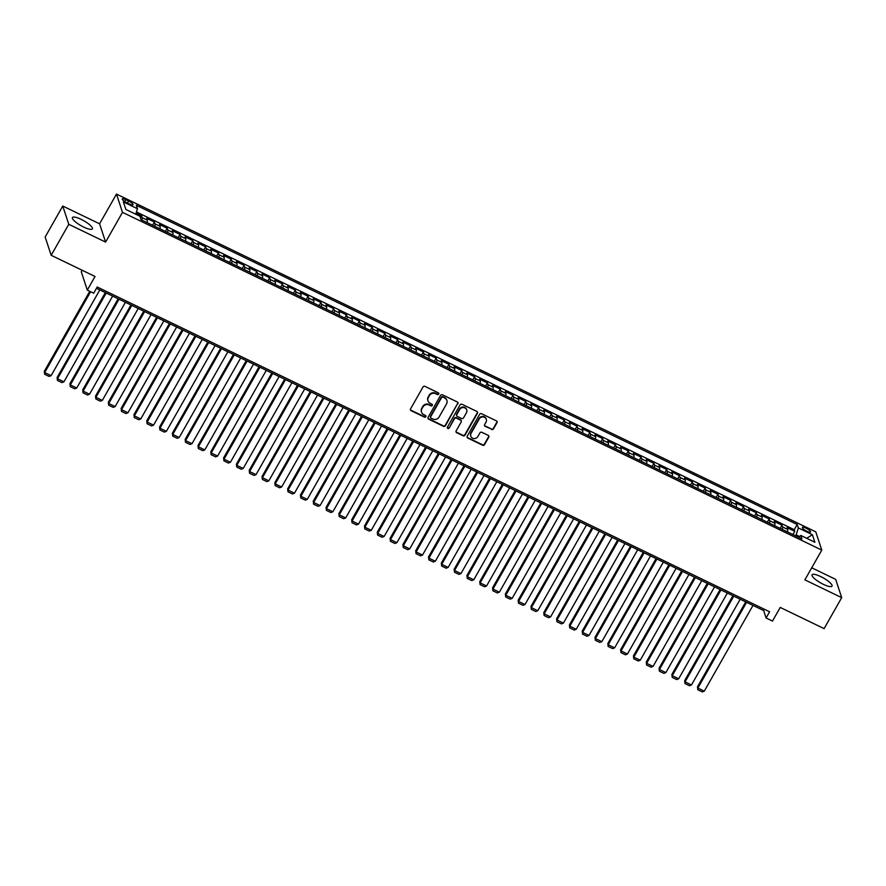 <?xml version="1.0" encoding="UTF-8"?>
<svg xmlns="http://www.w3.org/2000/svg" width="886" height="886" viewBox="0 0 886 886"><rect width="100%" height="100%" fill="white"/><g stroke="black" fill="none" stroke-linecap="round" stroke-linejoin="round"><path stroke-width="1.33" d="M438.703 394.093A1.008 0.941 161.8 0 0 438.315 392.819L424.959 386.374A1.44 1.351 161.8 0 0 423.01 386.983L410.572 408.878A1.44 1.351 161.8 0 0 411.137 410.694L424.494 417.151A1.008 0.941 161.8 0 0 425.933 415.977A1.008 0.941 161.8 0 0 425.457 415.445L423.729 414.615A4.618 4.319 161.8 0 1 421.913 408.778L422.954 406.951A4.618 4.319 161.8 0 1 429.189 405.002L430.917 405.832A1.008 0.941 161.8 0 0 432.357 404.669A1.008 0.941 161.8 0 0 431.881 404.138L430.153 403.296A4.618 4.319 161.8 0 1 428.348 397.46L429.378 395.643A4.618 4.319 161.8 0 1 435.613 393.683L437.341 394.525A1.008 0.941 161.8 0 0 438.703 394.093M427.905 400.605A4.618 4.319 161.8 0 1 428.182 396.972L429.223 395.145A4.618 4.319 161.8 0 1 435.458 393.196L437.186 394.026A1.008 0.941 161.8 0 0 438.67 393.118M410.395 409.675A1.44 1.351 161.8 0 0 410.971 410.207L424.328 416.653A1.008 0.941 161.8 0 0 425.812 415.744M421.481 411.912A4.618 4.319 161.8 0 1 421.758 408.28L422.788 406.452A4.618 4.319 161.8 0 1 429.023 404.503L430.751 405.345A1.008 0.941 161.8 0 0 432.246 404.437M820.779 576.609A11.474 2.824 29.6 0 0 812.074 574.793A11.474 2.824 29.6 0 0 823.315 584.306A11.474 2.824 29.6 0 0 832.02 586.122A11.474 2.824 29.6 0 0 820.779 576.609M81.158 219.363A11.474 2.824 29.6 0 0 72.442 217.546A11.474 2.824 29.6 0 0 83.683 227.06A11.474 2.824 29.6 0 0 92.388 228.876A11.474 2.824 29.6 0 0 81.158 219.363M805.928 528.122A4.707 1.163 29.6 0 0 802.351 527.38A4.707 1.163 29.6 0 0 806.969 531.29A4.707 1.163 29.6 0 0 810.535 532.032A4.707 1.163 29.6 0 0 805.928 528.122M491.553 429.466A1.44 1.351 161.8 0 0 493.502 428.857L496.991 422.711A1.44 1.351 161.8 0 0 496.426 420.883L481.585 413.729A1.44 1.351 161.8 0 0 479.636 414.338L467.199 436.233A1.44 1.351 161.8 0 0 467.764 438.049L482.604 445.215A1.44 1.351 161.8 0 0 484.553 444.606L488.762 437.186A1.44 1.351 161.8 0 0 488.197 435.369L481.851 432.302A1.44 1.351 161.8 0 0 479.902 432.911L477.809 436.588A3.865 3.61 161.8 0 1 470.787 436.167A3.865 3.61 161.8 0 1 471.086 433.343L479.271 418.923A3.865 3.61 161.8 0 1 486.303 419.344A3.865 3.61 161.8 0 1 486.004 422.168L484.642 424.571A1.44 1.351 161.8 0 0 485.207 426.399L491.387 428.968A1.44 1.351 161.8 0 0 493.336 428.359L496.825 422.223A1.44 1.351 161.8 0 0 496.991 421.415M68.776 224.302L105.6 242.088L99.586 223.815L62.762 206.039L68.776 224.302L51.178 255.29L95.035 276.476L87.293 290.11L93.694 293.2L97.216 286.998L769.602 611.772L766.091 617.974L772.492 621.064L780.234 607.431L824.102 628.617L841.7 597.64L835.686 579.366L811.731 567.793M105.6 242.088L122.489 212.341L821.776 550.106L804.876 579.854L841.7 597.64M457.896 403.828A1.44 1.351 161.8 0 0 457.331 402L442.491 394.835A1.44 1.351 161.8 0 0 440.541 395.444L428.104 417.339A1.44 1.351 161.8 0 0 428.669 419.167L443.509 426.332A1.44 1.351 161.8 0 0 445.459 425.723L457.73 403.329A1.44 1.351 161.8 0 0 457.896 402.532M462.038 404.282L476.878 411.447A1.44 1.351 161.8 0 1 477.443 413.275L465.006 435.17A1.44 1.351 161.8 0 1 463.057 435.779L456.7 432.711A1.44 1.351 161.8 0 1 456.135 430.884L461.185 422.002A1.44 1.351 161.8 0 0 460.62 420.185L456.401 418.148A1.44 1.351 161.8 0 0 454.463 418.757L449.202 428.004A1.008 0.941 161.8 0 1 447.364 427.894A1.008 0.941 161.8 0 1 447.441 427.152L460.089 404.891A1.44 1.351 161.8 0 1 462.038 404.282M51.178 255.29L45.164 237.016L62.762 206.039M792.948 534.568L794.775 531.345L787.089 527.635L787.687 529.44L782.559 526.96A5.881 1.495 115.8 0 1 782.305 529.429M780.134 528.377L781.973 525.154L774.286 521.444L774.873 523.249L769.757 520.78A5.881 1.495 115.8 0 1 769.502 523.238M767.331 522.197L769.159 518.975L761.473 515.264L762.071 517.059L756.943 514.589A5.881 1.495 115.8 0 1 756.699 517.059M754.529 516.006L756.356 512.784L748.67 509.073L749.257 510.879L744.14 508.398A5.881 1.495 115.8 0 1 743.886 510.868M741.715 509.815L743.542 506.604L735.856 502.894L736.454 504.688L731.327 502.218A5.881 1.495 115.8 0 1 731.083 504.677M728.912 503.636L730.74 500.413L723.054 496.703L723.652 498.508L718.524 496.027A5.881 1.495 115.8 0 1 718.269 498.497M716.098 497.445L717.926 494.233L710.251 490.512L710.838 492.317L705.721 489.847A5.881 1.495 115.8 0 1 705.466 492.306M703.296 491.265L705.123 488.042L697.437 484.332L698.035 486.137L692.907 483.656A5.881 1.495 115.8 0 1 692.653 486.126M690.493 485.074L692.32 481.851L684.634 478.141L685.221 479.946L680.105 477.476A5.881 1.495 115.8 0 1 679.85 479.935M677.679 478.894L679.507 475.671L671.821 471.961L672.419 473.755L667.291 471.286A5.881 1.495 115.8 0 1 667.047 473.755M664.877 472.703L666.704 469.48L659.018 465.77L659.605 467.575L654.488 465.095A5.881 1.495 115.8 0 1 654.233 467.564M652.063 466.512L653.89 463.3L646.215 459.59L646.802 461.385L641.674 458.915A5.881 1.495 115.8 0 1 641.431 461.373M639.26 460.332L641.087 457.11L633.401 453.399L633.999 455.205L628.872 452.724A5.881 1.495 115.8 0 1 628.617 455.194M626.446 454.141L628.285 450.93L620.599 447.208L621.186 449.014L616.069 446.544A5.881 1.495 115.8 0 1 615.814 449.003M613.644 447.962L615.471 444.739L607.785 441.029L608.383 442.834L603.255 440.353A5.881 1.495 115.8 0 1 603.001 442.823M600.841 441.771L602.668 438.548L594.982 434.838L595.569 436.643L590.453 434.173A5.881 1.495 115.8 0 1 590.198 436.632M588.027 435.591L589.855 432.368L582.168 428.658L582.767 430.452L577.639 427.982A5.881 1.495 115.8 0 1 577.395 430.452M575.224 429.4L577.052 426.177L569.366 422.467L569.953 424.272L564.836 421.791A5.881 1.495 115.8 0 1 564.581 424.261M562.411 423.209L564.238 419.997L556.563 416.287L557.15 418.081L552.022 415.612A5.881 1.495 115.8 0 1 551.779 418.081M549.608 417.029L551.435 413.806L543.749 410.096L544.347 411.901L539.22 409.421A5.881 1.495 115.8 0 1 538.965 411.89M536.794 410.838L538.633 407.626L530.947 403.905L531.534 405.71L526.417 403.241A5.881 1.495 115.8 0 1 526.162 405.699M523.991 404.658L525.819 401.436L518.133 397.725L518.731 399.531L513.603 397.05A5.881 1.495 115.8 0 1 513.359 399.52M511.189 398.467L513.016 395.245L505.33 391.534L505.917 393.34L500.8 390.87A5.881 1.495 115.8 0 1 500.546 393.329M498.375 392.288L500.202 389.065L492.516 385.355L493.114 387.16L487.987 384.679A5.881 1.495 115.8 0 1 487.743 387.149M485.572 386.097L487.4 382.874L479.714 379.164L480.312 380.969L475.184 378.499A5.881 1.495 115.8 0 1 474.929 380.958M472.759 379.906L474.586 376.694L466.911 372.984L467.498 374.778L462.381 372.308A5.881 1.495 115.8 0 1 462.127 374.778M459.956 373.726L461.783 370.503L454.097 366.793L454.695 368.598L449.567 366.117A5.881 1.495 115.8 0 1 449.313 368.587M447.142 367.535L448.98 364.323L441.294 360.613L441.881 362.407L436.765 359.938A5.881 1.495 115.8 0 1 436.51 362.396M434.339 361.355L436.167 358.132L428.481 354.422L429.079 356.227L423.951 353.747A5.881 1.495 115.8 0 1 423.707 356.216M421.537 355.164L423.364 351.952L415.678 348.231L416.265 350.036L411.148 347.567A5.881 1.495 115.8 0 1 410.894 350.025M408.723 348.984L410.55 345.761L402.864 342.051L403.462 343.857L398.335 341.376A5.881 1.495 115.8 0 1 398.091 343.846M395.92 342.793L397.748 339.571L390.061 335.86L390.66 337.666L385.532 335.196A5.881 1.495 115.8 0 1 385.277 337.655M383.106 336.602L384.934 333.391L377.259 329.681L377.846 331.475L372.729 329.005A5.881 1.495 115.8 0 1 372.474 331.475M370.304 330.423L372.131 327.2L364.445 323.49L365.043 325.295L359.915 322.814A5.881 1.495 115.8 0 1 359.661 325.284M357.49 324.232L359.328 321.02L351.642 317.31L352.229 319.104L347.113 316.634A5.881 1.495 115.8 0 1 346.858 319.093M344.687 318.052L346.515 314.829L338.829 311.119L339.427 312.924L334.299 310.443A5.881 1.495 115.8 0 1 334.055 312.913M331.885 311.861L333.712 308.649L326.026 304.928L326.613 306.733L321.496 304.263A5.881 1.495 115.8 0 1 321.241 306.722M319.071 305.681L320.898 302.458L313.212 298.748L313.81 300.553L308.682 298.073A5.881 1.495 115.8 0 1 308.439 300.542M306.268 299.49L308.095 296.267L300.409 292.557L301.007 294.362L295.88 291.893A5.881 1.495 115.8 0 1 295.625 294.351M293.454 293.31L295.282 290.087L287.607 286.377L288.194 288.171L283.077 285.702A5.881 1.495 115.8 0 1 282.822 288.171M280.652 287.119L282.479 283.897L274.793 280.186L275.391 281.992L270.263 279.511A5.881 1.495 115.8 0 1 270.008 281.981M267.849 280.928L269.676 277.717L261.99 274.007L262.577 275.801L257.461 273.331A5.881 1.495 115.8 0 1 257.206 275.79M255.035 274.749L256.862 271.526L249.176 267.816L249.774 269.621L244.647 267.14A5.881 1.495 115.8 0 1 244.403 269.61M242.232 268.558L244.06 265.346L236.374 261.625L236.961 263.43L231.844 260.96A5.881 1.495 115.8 0 1 231.589 263.419M229.419 262.378L231.246 259.155L223.571 255.445L224.158 257.25L219.03 254.769A5.881 1.495 115.8 0 1 218.787 257.239M216.616 256.187L218.443 252.964L210.757 249.254L211.355 251.059L206.228 248.589A5.881 1.495 115.8 0 1 205.973 251.048M203.802 250.007L205.641 246.784L197.955 243.074L198.542 244.868L193.425 242.399A5.881 1.495 115.8 0 1 193.17 244.868M190.999 243.816L192.827 240.593L185.141 236.883L185.739 238.688L180.611 236.208A5.881 1.495 115.8 0 1 180.367 238.677M178.197 237.625L180.024 234.413L172.338 230.703L172.925 232.497L167.808 230.028A5.881 1.495 115.8 0 1 167.554 232.486M165.383 231.445L167.21 228.223L159.524 224.512L160.122 226.318L154.995 223.837A5.881 1.495 115.8 0 1 154.751 226.307M152.58 225.254L154.408 222.043L146.722 218.321L147.32 220.127A5.881 1.495 115.8 0 1 147.065 222.596M126.753 202.695L129.566 204.046A4.563 1.119 29.6 0 0 133.022 204.777A4.563 1.119 29.6 0 0 128.559 200.989L125.746 199.627A4.563 1.119 29.6 0 0 122.279 198.907A4.563 1.119 29.6 0 0 126.753 202.695M122.489 212.341L116.487 194.078L815.762 531.844L821.776 550.106M794.775 531.345L794.233 529.695L797.19 524.49L136.322 205.286L137.463 208.742L135.746 214.224M797.19 524.49L798.33 527.945L812.418 534.745L814.876 542.254L800.789 535.443L801.93 538.898L141.073 219.695L139.933 216.239L125.845 209.439L123.376 201.93L137.463 208.742M140.464 217.856L141.594 215.852L142.192 217.657A5.881 1.495 115.8 0 1 141.937 220.116M154.408 222.043L154.995 223.837M167.21 228.223L167.808 230.028M180.024 234.413L180.611 236.208M192.827 240.593L193.425 242.399M205.641 246.784L206.228 248.589M218.443 252.964L219.03 254.769M231.246 259.155L231.844 260.96M244.06 265.346L244.647 267.14M256.862 271.526L257.461 273.331M269.676 277.717L270.263 279.511M282.479 283.897L283.077 285.702M295.282 290.087L295.88 291.893M308.095 296.267L308.682 298.073M320.898 302.458L321.496 304.263M333.712 308.649L334.299 310.443M346.515 314.829L347.113 316.634M359.328 321.02L359.915 322.814M372.131 327.2L372.729 329.005M384.934 333.391L385.532 335.196M397.748 339.571L398.335 341.376M410.55 345.761L411.148 347.567M423.364 351.952L423.951 353.747M436.167 358.132L436.765 359.938M448.98 364.323L449.567 366.117M461.783 370.503L462.381 372.308M474.586 376.694L475.184 378.499M487.4 382.874L487.987 384.679M500.202 389.065L500.8 390.87M513.016 395.245L513.603 397.05M525.819 401.436L526.417 403.241M538.633 407.626L539.22 409.421M551.435 413.806L552.022 415.612M564.238 419.997L564.836 421.791M577.052 426.177L577.639 427.982M589.855 432.368L590.453 434.173M602.668 438.548L603.255 440.353M615.471 444.739L616.069 446.544M628.285 450.93L628.872 452.724M641.087 457.11L641.674 458.915M653.89 463.3L654.488 465.095M666.704 469.48L667.291 471.286M679.507 475.671L680.105 477.476M692.32 481.851L692.907 483.656M705.123 488.042L705.721 489.847M717.926 494.233L718.524 496.027M730.74 500.413L731.327 502.218M743.542 506.604L744.14 508.398M756.356 512.784L756.943 514.589M769.159 518.975L769.757 520.78M781.973 525.154L782.559 526.96M794.233 529.695L136.455 211.975M141.594 215.852L136.079 213.183M799.549 536.517L796.16 534.878L795.606 535.853M82.177 270.263L81.29 271.836L87.293 290.11M99.586 223.815L116.487 194.078M96.474 288.304L763.654 610.565L766.091 617.974M764.396 609.258L763.654 610.565M159.868 228.776A5.881 1.495 -64.2 0 0 160.122 226.318M172.681 234.967A5.881 1.495 -64.2 0 0 172.925 232.497M185.484 241.147A5.881 1.495 -64.2 0 0 185.739 238.688M198.298 247.338A5.881 1.495 -64.2 0 0 198.542 244.868M211.101 253.529A5.881 1.495 -64.2 0 0 211.355 251.059M223.903 259.709A5.881 1.495 -64.2 0 0 224.158 257.25M236.717 265.9A5.881 1.495 -64.2 0 0 236.961 263.43M249.52 272.08A5.881 1.495 -64.2 0 0 249.774 269.621M262.334 278.27A5.881 1.495 -64.2 0 0 262.577 275.801M275.136 284.45A5.881 1.495 -64.2 0 0 275.391 281.992M287.939 290.641A5.881 1.495 -64.2 0 0 288.194 288.171M300.753 296.832A5.881 1.495 -64.2 0 0 301.007 294.362M313.555 303.012A5.881 1.495 -64.2 0 0 313.81 300.553M326.369 309.203A5.881 1.495 -64.2 0 0 326.613 306.733M339.172 315.383A5.881 1.495 -64.2 0 0 339.427 312.924M351.986 321.574A5.881 1.495 -64.2 0 0 352.229 319.104M364.788 327.754A5.881 1.495 -64.2 0 0 365.043 325.295M377.591 333.944A5.881 1.495 -64.2 0 0 377.846 331.475M390.405 340.135A5.881 1.495 -64.2 0 0 390.66 337.666M403.208 346.315A5.881 1.495 -64.2 0 0 403.462 343.857M416.021 352.506A5.881 1.495 -64.2 0 0 416.265 350.036M428.824 358.686A5.881 1.495 -64.2 0 0 429.079 356.227M441.638 364.877A5.881 1.495 -64.2 0 0 441.881 362.407M454.44 371.057A5.881 1.495 -64.2 0 0 454.695 368.598M467.243 377.248A5.881 1.495 -64.2 0 0 467.498 374.778M480.057 383.439A5.881 1.495 -64.2 0 0 480.312 380.969M492.86 389.618A5.881 1.495 -64.2 0 0 493.114 387.16M505.673 395.809A5.881 1.495 -64.2 0 0 505.917 393.34M518.476 401.989A5.881 1.495 -64.2 0 0 518.731 399.531M531.29 408.18A5.881 1.495 -64.2 0 0 531.534 405.71M544.093 414.36A5.881 1.495 -64.2 0 0 544.347 411.901M556.895 420.551A5.881 1.495 -64.2 0 0 557.15 418.081M569.709 426.742A5.881 1.495 -64.2 0 0 569.953 424.272M582.512 432.922A5.881 1.495 -64.2 0 0 582.767 430.452M595.326 439.113A5.881 1.495 -64.2 0 0 595.569 436.643M608.128 445.293A5.881 1.495 -64.2 0 0 608.383 442.834M620.931 451.483A5.881 1.495 -64.2 0 0 621.186 449.014M633.745 457.663A5.881 1.495 -64.2 0 0 633.999 455.205M646.547 463.854A5.881 1.495 -64.2 0 0 646.802 461.385M659.361 470.034A5.881 1.495 -64.2 0 0 659.605 467.575M672.164 476.225A5.881 1.495 -64.2 0 0 672.419 473.755M684.978 482.416A5.881 1.495 -64.2 0 0 685.221 479.946M697.78 488.596A5.881 1.495 -64.2 0 0 698.035 486.137M710.583 494.787A5.881 1.495 -64.2 0 0 710.838 492.317M723.397 500.967A5.881 1.495 -64.2 0 0 723.652 498.508M736.2 507.157A5.881 1.495 -64.2 0 0 736.454 504.688M749.013 513.337A5.881 1.495 -64.2 0 0 749.257 510.879M761.816 519.528A5.881 1.495 -64.2 0 0 762.071 517.059M774.63 525.719A5.881 1.495 -64.2 0 0 774.873 523.249M800.789 535.443L798.629 537.315M787.433 531.899A5.881 1.495 -64.2 0 0 787.687 529.44M796.16 534.878L798.33 527.945M812.418 534.745L806.648 538.278M427.938 418.148A1.44 1.351 161.8 0 0 428.514 418.679L443.343 425.845A1.44 1.351 161.8 0 0 445.293 425.236L457.73 403.329M442.911 397.205A1.008 0.941 161.8 0 0 441.549 397.637L430.629 416.852A1.008 0.941 161.8 0 0 431.017 418.137L432.844 419.012A4.618 4.319 161.8 0 0 439.079 417.062L446.544 403.927A4.618 4.319 161.8 0 0 444.728 398.091L442.745 396.718A1.008 0.941 161.8 0 0 441.383 397.138L441.549 397.637M430.496 417.339A1.008 0.941 161.8 0 1 430.463 416.365L441.383 397.138M446.821 400.295A4.618 4.319 161.8 0 0 444.573 397.592L444.728 398.091M442.745 396.718L444.573 397.592M455.969 431.692A1.44 1.351 161.8 0 0 456.545 432.213L462.891 435.281A1.44 1.351 161.8 0 0 464.84 434.672L477.277 412.776A1.44 1.351 161.8 0 0 477.443 411.979M461.196 420.706A1.44 1.351 161.8 0 0 460.454 419.687L456.246 417.649A1.44 1.351 161.8 0 0 454.296 418.258L449.202 428.004M447.319 427.628A1.008 0.941 161.8 0 0 449.047 427.506M466.424 412.787A3.865 3.61 161.8 0 0 463.444 407.538A3.865 3.61 161.8 0 0 459.69 409.542L456.811 414.626A1.44 1.351 161.8 0 0 457.375 416.442L461.584 418.48A1.44 1.351 161.8 0 0 463.533 417.871L466.424 412.787M466.634 409.72A3.865 3.61 161.8 0 0 459.535 409.044L459.69 409.542M456.633 415.423A1.44 1.351 161.8 0 1 456.644 414.127L459.535 409.044M484.465 425.38A1.44 1.351 161.8 0 0 485.041 425.9L491.387 428.968M486.215 419.1A3.865 3.61 161.8 0 0 479.116 418.425L479.271 418.923M470.71 435.923A3.865 3.61 161.8 0 1 470.92 432.844L479.116 418.425M467.033 437.031A1.44 1.351 161.8 0 0 467.609 437.562L482.438 444.728A1.44 1.351 161.8 0 0 484.387 444.119L488.607 436.698A1.44 1.351 161.8 0 0 488.773 435.89M89.763 291.295L44.3 371.323L44.71 372.563L90.627 291.715M99.808 289.921L51.111 375.653L49.118 376.428L44.632 374.269L44.3 371.323M44.632 374.269L44.71 372.563L51.111 375.653M105.345 292.59L57.103 377.514L57.512 378.743L106.22 293.011M112.622 296.112L63.914 381.844L61.92 382.619L57.435 380.448L57.103 377.514M57.435 380.448L57.512 378.743L63.914 381.844M118.159 298.781L69.916 383.693L70.326 384.934L119.023 299.202M125.424 302.292L76.728 388.024L74.723 388.799L70.249 386.639L69.916 383.693M70.249 386.639L70.326 384.934L76.728 388.024M130.962 304.972L82.719 389.884L83.129 391.114L131.826 305.382M138.238 308.483L89.53 394.215L87.537 394.99L83.051 392.819L82.719 389.884M83.051 392.819L83.129 391.114L89.53 394.215M143.765 311.152L95.533 396.075L95.932 397.305L144.639 311.573M151.041 314.663L102.344 400.394L100.339 401.17L95.854 399.01L95.533 396.075M95.854 399.01L95.932 397.305L102.344 400.394M156.578 317.343L108.336 402.255L108.745 403.495L157.442 317.764M163.855 320.854L115.147 406.585L113.153 407.361L108.668 405.201L108.336 402.255M108.668 405.201L108.745 403.495L115.147 406.585M169.381 323.523L121.149 408.446L121.548 409.675L170.256 323.944M176.657 327.034L127.949 412.765L125.956 413.552L121.471 411.381L121.149 408.446M121.471 411.381L121.548 409.675L127.949 412.765M182.195 329.714L133.952 414.626L134.362 415.866L183.059 330.135M189.46 333.225L140.763 418.956L138.759 419.731L134.284 417.572L133.952 414.626M134.284 417.572L134.362 415.866L140.763 418.956M194.998 335.894L146.755 420.817L147.165 422.046L195.872 336.315M202.274 339.416L153.566 425.147L151.572 425.922L147.087 423.752L146.755 420.817M147.087 423.752L147.165 422.046L153.566 425.147M207.811 342.085L159.569 426.997L159.967 428.237L208.675 342.505M215.076 345.595L166.38 431.327L164.375 432.102L159.901 429.943L159.569 426.997M159.901 429.943L159.967 428.237L166.38 431.327M220.614 348.276L172.371 433.188L172.781 434.417L221.478 348.685M227.89 351.786L179.182 437.518L177.189 438.293L172.704 436.122L172.371 433.188M172.704 436.122L172.781 434.417L179.182 437.518M233.417 354.455L185.185 439.378L185.584 440.608L234.292 354.876M240.693 357.966L191.996 443.698L189.992 444.473L185.506 442.313L185.185 439.378M185.506 442.313L185.584 440.608L191.996 443.698M246.23 360.646L197.988 445.558L198.398 446.799L247.094 361.067M253.496 364.157L204.799 449.889L202.805 450.664L198.32 448.504L197.988 445.558M198.32 448.504L198.398 446.799L204.799 449.889M259.033 366.826L210.802 451.749L211.2 452.979L259.908 367.247M266.309 370.337L217.602 456.068L215.608 456.855L211.123 454.684L210.802 451.749M211.123 454.684L211.2 452.979L217.602 456.068M271.847 373.017L223.604 457.929L224.014 459.169L272.711 373.438M279.112 376.528L230.415 462.259L228.411 463.035L223.936 460.875L223.604 457.929M223.936 460.875L224.014 459.169L230.415 462.259M284.65 379.197L236.407 464.12L236.817 465.349L285.525 379.618M291.926 382.719L243.218 468.45L241.225 469.226L236.739 467.055L236.407 464.12M236.739 467.055L236.817 465.349L243.218 468.45M297.463 385.388L249.221 470.3L249.619 471.54L298.327 385.809M304.729 388.899L256.032 474.63L254.027 475.405L249.553 473.246L249.221 470.3M249.553 473.246L249.619 471.54L256.032 474.63M310.266 391.568L262.023 476.491L262.433 477.72L311.13 391.989M317.542 395.09L268.835 480.821L266.841 481.596L262.356 479.426L262.023 476.491M262.356 479.426L262.433 477.72L268.835 480.821M323.069 397.759L274.837 482.682L275.236 483.911L323.944 398.179M330.345 401.269L281.637 487.001L279.644 487.776L275.158 485.617L274.837 482.682M275.158 485.617L275.236 483.911L281.637 487.001M335.883 403.95L287.64 488.862L288.05 490.102L336.746 404.37M343.148 407.46L294.451 493.192L292.458 493.967L287.972 491.796L287.64 488.862M287.972 491.796L288.05 490.102L294.451 493.192M348.685 410.129L300.443 495.052L300.852 496.282L349.56 410.55M355.962 413.64L307.254 499.372L305.26 500.158L300.775 497.987L300.443 495.052M300.775 497.987L300.852 496.282L307.254 499.372M361.499 416.32L313.256 501.232L313.666 502.473L362.363 416.741M368.764 419.831L320.067 505.563L318.063 506.338L313.589 504.178L313.256 501.232M313.589 504.178L313.666 502.473L320.067 505.563M374.302 422.5L326.059 507.423L326.469 508.653L375.177 422.921M381.578 426.022L332.87 511.754L330.877 512.529L326.391 510.358L326.059 507.423M326.391 510.358L326.469 508.653L332.87 511.754M387.104 428.691L338.873 513.603L339.272 514.844L387.979 429.112M394.381 432.202L345.684 517.933L343.679 518.709L339.205 516.549L338.873 513.603M339.205 516.549L339.272 514.844L345.684 517.933M399.918 434.871L351.676 519.794L352.085 521.023L400.782 435.292M407.195 438.393L358.487 524.124L356.493 524.9L352.008 522.729L351.676 519.794M352.008 522.729L352.085 521.023L358.487 524.124M412.721 441.062L364.489 525.985L364.888 527.214L413.596 441.483M419.997 444.573L371.289 530.304L369.296 531.079L364.81 528.92L364.489 525.985M364.81 528.92L364.888 527.214L371.289 530.304M425.535 447.253L377.292 532.165L377.702 533.405L426.399 447.663M432.8 450.764L384.103 536.495L382.11 537.27L377.624 535.1L377.292 532.165M377.624 535.1L377.702 533.405L384.103 536.495M438.337 453.433L390.095 538.356L390.505 539.585L439.212 453.853M445.614 456.943L396.906 542.675L394.912 543.461L390.427 541.291L390.095 538.356M390.427 541.291L390.505 539.585L396.906 542.675M451.151 459.624L402.909 544.536L403.318 545.776L452.015 460.044M458.416 463.134L409.72 548.866L407.715 549.641L403.241 547.482L402.909 544.536M403.241 547.482L403.318 545.776L409.72 548.866M463.954 465.803L415.711 550.727L416.121 551.956L464.818 466.224M471.23 469.314L422.522 555.057L420.529 555.832L416.043 553.661L415.711 550.727M416.043 553.661L416.121 551.956L422.522 555.057M476.757 471.994L428.525 556.906L428.924 558.147L477.632 472.415M484.033 475.505L435.336 561.237L433.332 562.012L428.846 559.852L428.525 556.906M428.846 559.852L428.924 558.147L435.336 561.237M489.57 478.174L441.328 563.097L441.737 564.327L490.434 478.595M496.847 481.696L448.139 567.428L446.145 568.203L441.66 566.032L441.328 563.097M441.66 566.032L441.737 564.327L448.139 567.428M502.373 484.365L454.141 569.277L454.54 570.518L503.248 484.786M509.649 487.876L460.941 573.607L458.948 574.383L454.463 572.223L454.141 569.277M454.463 572.223L454.54 570.518L460.941 573.607M515.187 490.556L466.944 575.468L467.354 576.708L516.051 490.966M522.452 494.067L473.755 579.798L471.751 580.574L467.276 578.403L466.944 575.468M467.276 578.403L467.354 576.708L473.755 579.798M527.99 496.736L479.747 581.659L480.157 582.888L528.864 497.157M535.266 500.247L486.558 585.978L484.564 586.765L480.079 584.594L479.747 581.659M480.079 584.594L480.157 582.888L486.558 585.978M540.803 502.927L492.561 587.839L492.959 589.079L541.667 503.348M548.069 506.438L499.372 592.169L497.367 592.944L492.893 590.785L492.561 587.839M492.893 590.785L492.959 589.079L499.372 592.169M553.606 509.107L505.363 594.03L505.773 595.259L554.47 509.528M560.882 512.617L512.174 598.349L510.181 599.135L505.696 596.965L505.363 594.03M505.696 596.965L505.773 595.259L512.174 598.349M566.409 515.298L518.177 600.21L518.576 601.45L567.284 515.718M573.685 518.808L524.988 604.54L522.984 605.315L518.498 603.156L518.177 600.21M518.498 603.156L518.576 601.45L524.988 604.54M579.222 521.477L530.98 606.401L531.39 607.63L580.086 521.898M586.499 524.999L537.791 610.731L535.797 611.506L531.312 609.335L530.98 606.401M531.312 609.335L531.39 607.63L537.791 610.731M592.025 527.668L543.794 612.58L544.192 613.821L592.9 528.089M599.301 531.179L550.594 616.911L548.6 617.686L544.115 615.526L543.794 612.58M544.115 615.526L544.192 613.821L550.594 616.911M604.839 533.859L556.596 618.771L557.006 620.001L605.703 534.269M612.104 537.37L563.407 623.102L561.403 623.877L556.929 621.706L556.596 618.771M556.929 621.706L557.006 620.001L563.407 623.102M617.642 540.039L569.399 624.962L569.809 626.192L618.517 540.46M624.918 543.55L576.21 629.282L574.217 630.057L569.731 627.897L569.399 624.962M569.731 627.897L569.809 626.192L576.21 629.282M630.455 546.23L582.213 631.142L582.611 632.382L631.319 546.651M637.721 549.741L589.024 635.472L587.019 636.248L582.545 634.088L582.213 631.142M582.545 634.088L582.611 632.382L589.024 635.472M643.258 552.41L595.015 637.333L595.425 638.562L644.122 552.831M650.534 555.921L601.827 641.652L599.833 642.439L595.348 640.268L595.015 637.333M595.348 640.268L595.425 638.562L601.827 641.652M656.061 558.601L607.829 643.513L608.228 644.753L656.936 559.022M663.337 562.112L614.64 647.843L612.636 648.618L608.15 646.459L607.829 643.513M608.15 646.459L608.228 644.753L614.64 647.843M668.875 564.781L620.632 649.704L621.042 650.933L669.738 565.202M676.14 568.303L627.443 654.034L625.45 654.809L620.964 652.639L620.632 649.704M620.964 652.639L621.042 650.933L627.443 654.034M681.677 570.972L633.435 655.884L633.844 657.124L682.552 571.392M688.954 574.482L640.246 660.214L638.252 660.989L633.767 658.83L633.435 655.884M633.767 658.83L633.844 657.124L640.246 660.214M694.491 577.163L646.248 662.075L646.658 663.304L695.355 577.572M701.756 580.673L653.06 666.405L651.055 667.18L646.581 665.009L646.248 662.075M646.581 665.009L646.658 663.304L653.06 666.405M707.294 583.342L659.051 668.265L659.461 669.495L708.169 583.763M714.57 586.853L665.862 672.585L663.869 673.36L659.383 671.2L659.051 668.265M659.383 671.2L659.461 669.495L665.862 672.585M720.108 589.533L671.865 674.445L672.264 675.686L720.971 589.954M727.373 593.044L678.676 678.776L676.671 679.551L672.197 677.391L671.865 674.445M672.197 677.391L672.264 675.686L678.676 678.776M732.91 595.713L684.668 680.636L685.077 681.866L733.774 596.134M740.187 599.224L691.479 684.956L689.485 685.742L685 683.571L684.668 680.636M685 683.571L685.077 681.866L691.479 684.956M745.713 601.904L697.481 686.816L697.88 688.057L746.588 602.325M752.989 605.415L704.281 691.146L702.288 691.922L697.803 689.762L697.481 686.816M697.803 689.762L697.88 688.057L704.281 691.146M147.32 220.127L142.192 217.657M124.671 201.51L125.746 199.627M127.407 203.005L128.559 200.989"/></g></svg>
